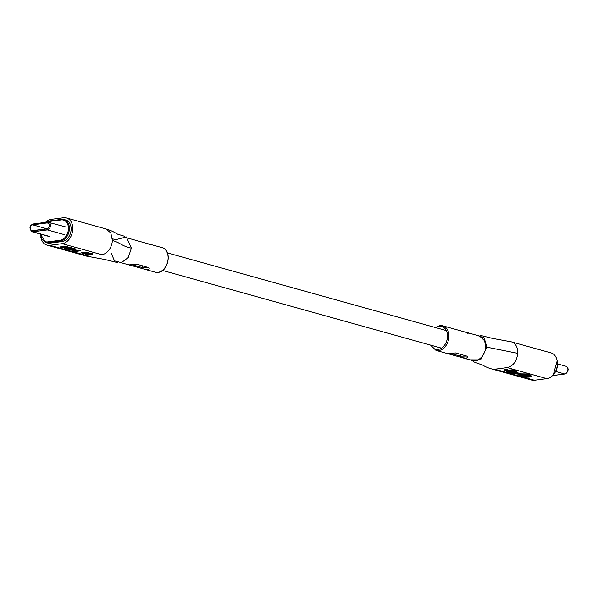 <?xml version="1.0" encoding="UTF-8"?>
<svg xmlns="http://www.w3.org/2000/svg" width="598" height="598" viewBox="0 0 598 598"><rect width="100%" height="100%" fill="white"/><g stroke="black" fill="none" stroke-linecap="round" stroke-linejoin="round"><path stroke-width="0.9" d="M32.681 224.826A2.983 2.16 -74.4 0 0 30.356 227.591A2.983 2.16 -74.4 0 0 31.731 230.611A2.983 2.16 -74.4 0 0 32.374 230.656L46.831 228.765A2.983 2.16 -74.4 0 0 49.163 225.992A2.983 2.16 -74.4 0 0 47.78 222.979A2.983 2.16 -74.4 0 0 47.137 222.934L32.681 224.826L46.831 228.765M148.244 267.373C149.739 268.188 149.537 268.898 147.639 269.496L143.64 268.973L130.162 265.176C128.63 264.966 128.802 264.832 130.678 264.772L137.106 264.271L148.902 267.68M148.947 244.552C150.86 244.507 151.032 244.373 149.463 244.148L128.002 238.131M45.478 222.381A13.253 9.598 -74.4 0 1 51.196 219.361L63.552 217.747A13.253 9.598 -74.4 0 1 66.43 217.941A13.253 9.598 -74.4 0 1 72.545 231.351A13.253 9.598 -74.4 0 1 62.192 243.663L49.843 245.285L89.453 256.318L86.575 256.123L104.874 259.487L117.627 262.627M85.649 254.195C84.624 253.776 85.036 253.477 86.889 253.298L89.67 253.111L91.808 253.38L92.458 253.739L92.436 254.15L91.786 253.791C92.795 254.217 92.361 254.516 90.485 254.696L85.626 254.606L85.051 253.731M73.674 249.994L80.902 250.345L80.88 250.756L74.847 251.541L73.905 251.28L75.116 251.123L72.896 250.51L73.965 250.368L80.88 250.756M73.905 251.28L74.115 250.846M90.223 256.213L89.453 256.318M61.116 247.363C60.039 246.989 60.308 246.72 61.923 246.555L66.378 246.361L66.356 246.772L62.147 247.325M62.155 247.221L67.918 246.787L68.837 247.46L65.332 247.923L61.093 247.774L60.42 246.967M65.204 247.938L67.529 248.491L68.598 247.527L71.461 247.714L71.969 248.237M64.584 248.559L64.719 247.998M67.948 249.209L67.925 249.62L73.808 248.85L75.617 249.396L75.236 249.874L73.674 250.039L73.689 249.628M68.934 249.074L73.831 248.439L75.64 248.977L75.251 249.463M81.029 252.775L82.12 252.221L89.035 252.61L89.012 253.021L82.98 253.806L82.038 253.545L83.242 253.388L81.029 252.775L82.098 252.633L89.012 253.021M82.038 253.545L82.247 253.111M40.828 237.114A13.253 9.598 -74.4 0 0 46.965 245.09A13.253 9.598 -74.4 0 0 49.843 245.285M49.955 243.139L48.191 242.653A0.665 0.434 -97.5 0 1 47.788 241.884L60.136 240.269A0.665 0.434 82.5 0 0 60.548 241.039L48.191 242.653A11.063 8.013 105.6 0 1 45.792 242.489L47.548 242.982A11.063 8.013 -74.4 0 0 49.955 243.139L62.304 241.525A11.063 8.013 -74.4 0 0 70.953 231.247A11.063 8.013 -74.4 0 0 65.84 220.042L64.083 219.556A11.063 8.013 105.6 0 1 69.189 230.753A11.063 8.013 105.6 0 1 60.548 241.039L62.304 241.525M101.032 254.8L101.809 254.696A13.253 9.598 -74.4 0 0 112.372 240.448L110.839 232.996L106.04 228.974L66.43 217.941M61.093 247.774C60.017 247.4 60.286 247.131 61.9 246.967L61.923 246.555M61.9 246.967L65.414 246.511L65.436 246.099M62.528 247.273L62.132 247.632L64.21 247.684L67.895 247.198L67.918 246.787M67.895 247.198L68.837 247.46M65.414 246.511L66.356 246.772M111.146 253.081L114.517 260.863L121.416 262.664L128.234 257.551L131.388 248.17C121.162 245.853 120.826 242.878 112.372 240.448M130.947 264.406L130.162 265.176C128.63 264.966 128.802 264.832 130.678 264.772M131.388 248.17L126.365 236.95L115.661 239.693M131.724 264.622L142.085 267.508L148.364 267.411M71.947 248.648L71.439 248.125L71.947 248.648L69.562 248.192L68.508 249.157L65.264 248.94L64.861 248.312L67.507 248.903L68.576 247.938L71.439 248.125L71.461 247.714M68.576 247.938L68.598 247.527M67.529 248.491L67.843 247.991M65.264 248.94L64.883 247.976M69.368 248.252L69.316 248.828M73.554 249.867L72.926 250.308L67.925 249.62M75.64 248.977L75.236 249.874M73.696 249.246L72.41 249.418L74.152 249.628L73.696 249.246M71.431 249.545L69.921 249.74L72.022 250.046L71.431 249.545M72.037 249.725L71.655 249.605M73.808 248.85L73.831 248.439M71.027 249.598L71.82 249.65M74.937 250.674L78.099 250.734L74.937 250.674M73.965 250.368L73.988 249.957M79.9 250.48L79.923 250.069M83.062 252.939L86.224 252.999L83.062 252.939M82.098 252.633L82.12 252.221M88.033 252.745L88.056 252.334M85.626 254.606C84.602 254.187 85.021 253.888 86.867 253.709L91.786 253.791L91.808 253.38M90.754 253.933L86.68 254.471L90.986 254.075M89.648 253.522L89.67 253.111M86.867 253.709L86.889 253.298M89.543 254.434L90.776 253.522M86.703 254.06L89.565 254.023M87.659 254.576L87.682 254.165M521.224 374.251L516.769 373.01L516.866 371.739A2.519 0.508 -177 0 0 516.874 371.702A2.519 0.508 -177 0 0 516.829 371.597L512.987 370.072L510.475 370.401L515.409 371.433L515.349 372.614L507.545 370.095L504.353 369.721L505.033 370.424L517.696 373.608L511.881 373.189L509.369 372.15L506.431 372.225L511.051 373.302A2.519 0.508 -177 0 0 512.852 373.563L520.432 374.37A10.943 2.22 3 0 1 521.224 374.251L521.247 373.84L516.537 372.502M509.795 372.397L509.391 371.739L506.454 371.814L506.431 372.225M462.067 357.656L448.537 353.852C446.968 353.627 447.14 353.493 449.053 353.448L455.482 352.947L466.619 356.049C468.167 356.856 467.965 357.567 466.021 358.172L462.067 357.656L472.764 360.639L475.515 360.818C476.471 361.371 478.774 359.869 482.444 356.296C484.948 351.886 486.039 348.821 485.711 347.109L484.664 340.823L479.596 336.061L468.869 333.071M467.322 333.228C469.198 333.168 469.37 333.034 467.838 332.824L442.826 325.82A12.752 9.239 105.6 0 1 448.717 338.73A12.752 9.239 105.6 0 1 438.753 350.578A12.752 9.239 105.6 0 1 435.987 350.391L447.461 353.59M466.619 356.049L467.3 356.348M522.719 375.708L529.492 375.125L530.441 375.387L529.252 375.492L531.473 376.105L523.631 375.963L522.719 375.708L523.198 375.252M527.451 374.699L529.514 374.714L530.441 375.387M530.404 375.387L531.473 376.105M520.103 374.976L521.045 374.281L527.017 374.37L526.173 375.036L523.564 375.245L520.103 374.976L519.752 374.184M521.067 373.87L527.04 373.959L527.481 374.64L527.04 373.959M521.239 376.576L534.448 380.253L546.804 378.639L507.186 367.606C513.234 366.051 516.754 361.297 517.748 353.351A13.253 9.598 105.6 0 0 511.425 341.877L551.035 352.91A13.253 9.598 105.6 0 1 557.157 366.327A13.253 9.598 105.6 0 1 546.804 378.639M515.842 373.092L509.81 372.195M507.545 370.095L507.567 369.684L504.376 369.31L504.353 369.721M515.663 371.522L515.371 372.203L507.553 370.027M515.222 370.693L515.244 370.282L513.009 369.661L510.498 369.99L510.475 370.401M516.866 371.657L516.889 371.328A2.519 0.508 -177 0 0 516.896 371.291A2.519 0.508 -177 0 0 516.851 371.186L515.229 370.655M529.888 376.202A4.993 1.017 3 0 1 524.752 376.463A4.993 1.017 3 0 1 520.604 375.447M531.502 376.336L530.419 376.299A4.993 1.017 3 0 1 525.096 376.904A4.993 1.017 3 0 1 520.492 375.649A4.993 1.017 3 0 1 520.791 375.327L519.774 375.208A6.062 1.226 -177 0 0 519.423 375.596A6.062 1.226 -177 0 0 525.149 377.121A6.062 1.226 -177 0 0 531.502 376.336L531.48 375.918M519.737 374.834A6.062 1.226 -177 0 0 519.445 375.178L519.423 375.596M534.448 380.253A13.253 9.598 105.6 0 1 531.57 380.059L491.96 369.026A13.253 9.598 105.6 0 0 494.838 369.22L520.694 376.426M508.547 341.682A13.253 9.598 105.6 0 1 511.425 341.877L492.236 338.341L480.373 335.373M476.815 335.284L484.186 337.87L486.884 347.184L517.748 353.351M449.33 353.082L448.537 353.852C446.968 353.627 447.14 353.493 449.053 353.448M485.711 347.109L486.884 347.184L480.583 359.899L469.998 359.869M450.107 353.298L460.467 356.184L466.746 356.087M521.83 374.557L521.179 374.879L521.777 374.953L525.231 374.774L521.194 374.669M521.777 374.953L521.8 374.565M521.8 374.542L525.246 374.363M525.231 374.774L525.246 374.378M528.154 375.581L525.679 375.798L529.439 375.94L528.154 375.581M529.492 375.125L529.514 374.714M528.311 375.223L528.333 374.811M527.787 375.081L527.81 374.669M516.829 371.597L516.851 371.186M512.987 370.072L513.009 369.661M515.349 372.614L515.371 372.203M32.367 230.821L46.823 228.929A0.83 0.546 82.5 0 0 47.332 229.894L32.875 231.785A3.977 2.878 105.6 0 1 32.015 231.725C28.981 228.242 29.354 225.67 33.129 223.996A0.83 0.546 82.5 0 0 32.688 224.661A3.147 2.28 -74.4 0 0 30.184 228.047A3.147 2.28 -74.4 0 0 32.367 230.821A0.83 0.546 82.5 0 0 32.875 231.785L49.709 236.472M65.459 226.866L47.586 222.105A0.83 0.546 82.5 0 1 47.735 222.112A3.977 2.878 105.6 0 1 48.602 222.172A3.977 2.878 105.6 0 1 50.434 226.194A3.977 2.878 105.6 0 1 47.332 229.894L64.165 234.58M33.286 224.003A0.83 0.546 82.5 0 0 33.129 223.996L47.586 222.105A0.83 0.546 82.5 0 0 47.145 222.77L32.688 224.661M46.823 228.929A3.147 2.28 -74.4 0 0 49.328 225.543A3.147 2.28 -74.4 0 0 47.145 222.77M47.137 222.934L48.363 223.271M157.939 272.367A12.752 9.239 -74.4 0 0 167.903 260.519A12.752 9.239 -74.4 0 0 162.013 247.609C172.381 249.695 168.838 271.724 158.119 272.382L155.174 272.18A12.752 9.239 -74.4 0 0 157.939 272.367M101.809 254.696L62.192 243.663M64.21 247.684L64.233 247.273M142.182 265.684L142.085 267.508L141.3 268.278M60.136 240.269A10.405 7.535 -74.4 0 0 68.434 229.079A10.405 7.535 -74.4 0 0 61.205 219.922A0.665 0.434 -97.5 0 1 61.557 219.384L49.208 220.998A0.665 0.434 82.5 0 1 49.328 221.013L61.445 219.421M61.676 219.391A11.063 8.013 105.6 0 1 64.083 219.556L61.557 219.384A0.665 0.434 -97.5 0 1 61.676 219.391M45.814 222.336L49.208 220.998A0.665 0.434 82.5 0 0 48.849 221.537A10.405 7.535 -74.4 0 0 46.659 222.224M61.205 219.922L48.849 221.537M40.559 234.102A10.405 7.535 -74.4 0 0 47.788 241.884M74.653 249.082L74.675 248.671M552.559 375.581L564.714 373.997A3.977 2.878 -74.4 0 0 567.823 370.304A3.977 2.878 -74.4 0 0 565.985 366.275C569.176 368.48 568.803 371.059 564.863 374.004A0.83 0.546 82.5 0 0 565.058 373.922M555.856 371.522L564.714 373.997A0.83 0.546 82.5 0 0 564.863 374.004L552.522 375.619M440.061 325.633A12.752 9.239 105.6 0 1 442.826 325.82L439.881 325.618L435.426 327.54M431.113 345.255A11.758 8.522 -74.4 0 0 438.14 349.426A11.758 8.522 -74.4 0 0 447.521 336.771A11.758 8.522 -74.4 0 0 439.351 326.418A11.758 8.522 -74.4 0 0 436.002 327.697M507.186 367.606L494.838 369.22M459.675 356.954L460.467 356.184L460.565 354.36M554.092 373.787A11.063 8.013 -74.4 0 0 557.329 362.156M516.769 373.01L516.792 372.599M512.89 373.339L512.912 372.928M511.881 373.189L511.903 372.778M441.488 348.148L162.574 270.46M446.377 330.589L167.462 252.909M48.872 236.419L32.015 231.725M115.825 239.738L112.372 238.774M150.532 244.41L162.013 247.609M46.965 245.09L86.575 256.123M121.185 262.716L129.131 264.929M143.64 268.973L155.174 272.18M124.907 236.367L119.069 234.618C116.715 234.326 114.891 231.568 106.04 228.974M40.328 234.042L45.792 242.489M72.044 248.08L72.022 248.491M69.353 248.342L69.331 248.753M75.901 249.209L75.879 249.62M565.985 366.275L557.672 363.958M473.093 361.633L482.907 365.229C485.494 366.828 488.514 368.091 491.96 369.026M430.538 345.091L435.987 350.391M557.172 360.886L553.3 374.789M516.874 371.702L516.896 371.291"/></g></svg>
